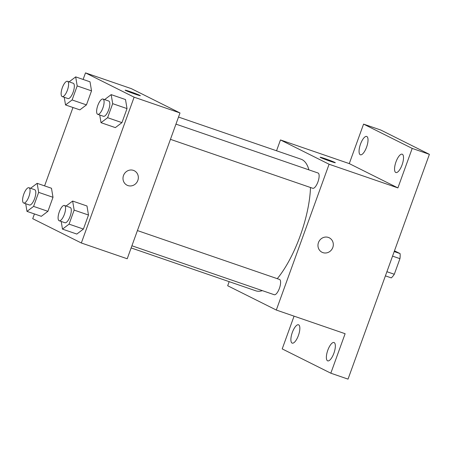 <?xml version="1.0" encoding="UTF-8"?>
<svg xmlns="http://www.w3.org/2000/svg" width="452" height="452" viewBox="0 0 452 452"><rect width="100%" height="100%" fill="white"/><g stroke="black" fill="none" stroke-linecap="round" stroke-linejoin="round"><path stroke-width="0.68" d="M394.46 250.843L400.071 253.583A15.368 5.339 -71 0 1 399.947 258.668L394.308 274.257A15.368 5.339 -71 0 1 391.274 277.884L385.403 275.867M386.912 271.708L394.308 274.257M392.551 256.126L399.947 258.668M394.2 251.566L400.071 253.583M276.545 150.77L280.466 139.939L349.277 163.607L363.577 124.114L380.776 130.035L429.4 154.335L348.029 379.121L330.824 373.199L282.206 348.904L294.06 316.151M363.577 124.114L412.196 148.414L429.4 154.335M412.196 148.414L397.901 187.908L329.09 164.24L276.308 310.044L345.119 333.712L330.824 373.199M329.248 237.797A8.085 7.571 -63.4 0 1 332.621 247.962A8.085 7.571 -63.4 0 1 322.886 252.623A8.085 7.571 -63.4 0 1 322.022 252.261A8.085 7.571 -63.4 0 1 318.863 241.645A8.085 7.571 -63.4 0 1 329.248 237.797A8.085 7.571 -63.4 0 1 332.621 247.962A8.085 7.571 -63.4 0 1 322.886 252.623A8.085 7.571 -63.4 0 1 322.022 252.261M333.898 353.215A9.701 3.373 109 0 1 327.706 360.871A9.701 3.373 109 0 1 327.819 350.176A9.701 3.373 109 0 1 334.017 342.52A9.701 3.373 109 0 1 333.898 353.215M298.405 335.474A9.701 3.373 109 0 1 292.212 343.13A9.701 3.373 109 0 1 292.325 332.44A9.701 3.373 109 0 1 298.518 324.785A9.701 3.373 109 0 1 298.405 335.474M276.308 310.044L227.684 285.743L229.17 281.652M366.578 147.143A9.701 3.373 109 0 1 360.385 154.793A9.701 3.373 109 0 1 360.504 144.103A9.701 3.373 109 0 1 366.696 136.447A9.701 3.373 109 0 1 366.578 147.143M402.077 164.878A9.701 3.373 109 0 1 395.879 172.534A9.701 3.373 109 0 1 395.997 161.844A9.701 3.373 109 0 1 402.19 154.188A9.701 3.373 109 0 1 402.077 164.878M349.277 163.607L397.901 187.908M131.136 247.933L255.753 290.794A69.585 24.182 -71 0 0 262.329 290.63M277.274 278.669A69.585 24.182 -71 0 0 310.501 187.507M308.914 169.862A69.585 24.182 -71 0 0 301.021 159.189L178.512 117.057M280.466 139.939L329.09 164.24M274.121 294.676A8.085 2.808 -71 0 0 274.24 294.727A8.085 2.808 -71 0 0 279.528 287.992A8.085 2.808 -71 0 0 279.5 279.438L137.419 230.571M312.648 188.235A8.085 2.808 -71 0 0 312.773 188.286A8.085 2.808 -71 0 0 318.055 181.557A8.085 2.808 -71 0 0 318.027 172.997L175.952 124.13M320.112 157.228A8.085 0.35 -160.1 0 1 326.513 159.183A8.085 0.35 -160.1 0 1 334.881 162.449A8.085 0.35 -160.1 0 1 335.316 162.731A8.085 0.35 -160.1 0 1 327.598 160.307A8.085 0.35 -160.1 0 1 320.112 157.228A8.085 0.35 -160.1 0 1 326.491 159.166A8.085 0.35 -160.1 0 1 334.881 162.443A8.085 0.35 -160.1 0 1 335.316 162.731M83.123 79.445L85.496 72.879L131.374 88.66L179.998 112.96L127.215 258.764L81.337 242.99L32.719 218.689L34.437 213.943M85.496 72.879L134.12 97.18L179.998 112.96M134.12 97.18L81.337 242.99M134.278 170.743A8.085 7.571 -63.4 0 1 137.651 180.902A8.085 7.571 -63.4 0 1 127.916 185.569A8.085 7.571 -63.4 0 1 127.052 185.207A8.085 7.571 -63.4 0 1 123.893 174.591A8.085 7.571 -63.4 0 1 134.284 170.743A8.085 7.571 -63.4 0 1 137.651 180.907A8.085 7.571 -63.4 0 1 127.916 185.569A8.085 7.571 -63.4 0 1 127.052 185.207M90.016 81.818L91.53 90.858L86.451 104.887L79.857 109.876L86.451 104.887L91.53 90.858L90.016 81.818L75.682 76.885L77.19 85.925L72.111 99.954L65.523 104.943L64.24 97.276M86.982 205.993L88.49 215.033L83.411 229.062L76.823 234.057L83.411 229.062L88.49 215.033L86.982 205.993L72.642 201.061L74.156 210.101L69.077 224.135L62.483 229.124L61.201 221.452M44.59 185.885L72.964 107.508M125.509 99.553L127.023 108.593L121.944 122.628L115.35 127.617L121.944 122.628L127.023 108.593L125.509 99.553L111.175 94.626L112.684 103.666L107.61 117.695L101.016 122.684L99.734 115.017M51.483 188.252L52.997 197.292L47.918 211.327L41.33 216.316L47.918 211.327L52.997 197.292L51.483 188.252L37.149 183.326L38.663 192.366L33.584 206.394L26.99 211.383L25.707 203.716M139.917 95.383A8.085 0.35 -160.1 0 1 140.346 95.671A8.085 0.35 -160.1 0 1 132.628 93.248A8.085 0.35 -160.1 0 1 125.147 90.168A8.085 0.35 -160.1 0 1 131.521 92.112A8.085 0.35 -160.1 0 1 139.917 95.383M125.147 90.174A8.085 0.35 -160.1 0 1 131.549 92.123A8.085 0.35 -160.1 0 1 139.911 95.389A8.085 0.35 -160.1 0 1 140.346 95.677M30.583 188.292L37.149 183.326M29.323 204.948A8.085 2.808 -71 0 0 29.442 204.999A8.085 2.808 -71 0 0 34.725 198.27A8.085 2.808 -71 0 0 34.702 189.71L28.968 187.738A8.085 2.808 -71 0 0 23.741 194.292A8.085 2.808 -71 0 0 23.589 202.976A8.085 2.808 -71 0 0 23.707 203.027A8.085 2.808 -71 0 0 28.99 196.298A8.085 2.808 -71 0 0 28.968 187.738M38.663 192.366L52.997 197.292M33.584 206.394L47.918 211.327M26.99 211.383L41.33 216.316M69.116 81.857L75.682 76.885M67.851 98.508A8.085 2.808 -71 0 0 67.969 98.559A8.085 2.808 -71 0 0 73.258 91.829A8.085 2.808 -71 0 0 73.23 83.27L67.495 81.298A8.085 2.808 -71 0 0 62.269 87.852A8.085 2.808 -71 0 0 62.116 96.536A8.085 2.808 -71 0 0 62.235 96.587A8.085 2.808 -71 0 0 67.523 89.858A8.085 2.808 -71 0 0 67.495 81.298M77.19 85.925L91.53 90.858M72.111 99.954L86.451 104.887M65.523 104.943L79.857 109.876M66.077 206.033L72.642 201.061M64.817 222.689A8.085 2.808 -71 0 0 64.935 222.74A8.085 2.808 -71 0 0 70.224 216.005A8.085 2.808 -71 0 0 70.196 207.451L64.461 205.479A8.085 2.808 -71 0 0 59.235 212.033A8.085 2.808 -71 0 0 59.082 220.717A8.085 2.808 -71 0 0 59.201 220.768A8.085 2.808 -71 0 0 64.489 214.033A8.085 2.808 -71 0 0 64.461 205.479M74.156 210.101L88.49 215.033M69.077 224.135L83.411 229.062M62.483 229.124L76.823 234.057M104.61 99.593L111.175 94.626M103.344 116.249A8.085 2.808 -71 0 0 103.468 116.3A8.085 2.808 -71 0 0 108.751 109.57A8.085 2.808 -71 0 0 108.723 101.011L102.988 99.039A8.085 2.808 -71 0 0 97.768 105.593A8.085 2.808 -71 0 0 97.609 114.277A8.085 2.808 -71 0 0 97.734 114.328A8.085 2.808 -71 0 0 103.016 107.599A8.085 2.808 -71 0 0 102.988 99.039M112.684 103.666L127.023 108.593M107.61 117.695L121.944 122.628M101.016 122.684L115.35 127.617M170.449 139.335L312.773 188.286M131.916 245.775L274.24 294.727M23.707 203.027L29.442 204.999M62.235 96.587L67.969 98.559M59.201 220.768L64.935 222.74M97.734 114.328L103.468 116.3"/></g></svg>
